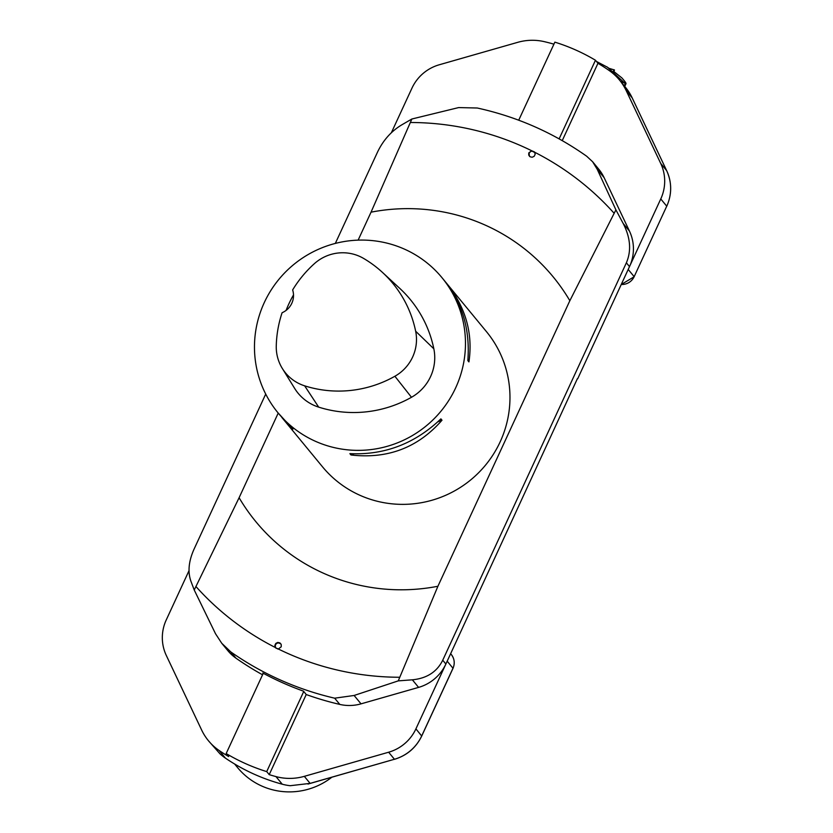 <?xml version="1.0" encoding="UTF-8"?>
<svg xmlns="http://www.w3.org/2000/svg" width="833" height="833" viewBox="0 0 833 833"><rect width="100%" height="100%" fill="white"/><g stroke="black" fill="none" stroke-linecap="round" stroke-linejoin="round"><path stroke-width="1.25" d="M404.38 249.098A106.239 104.396 140.5 0 1 441.959 277.649A106.239 104.396 140.5 0 1 426.371 425.778A106.239 104.396 140.5 0 1 277.983 412.793A106.239 104.396 140.5 0 1 276.775 282.002A106.239 104.396 140.5 0 1 404.38 249.098M445.676 282.179L486.462 331.649A106.239 104.396 140.5 0 1 470.874 479.777A106.239 104.396 140.5 0 1 322.486 466.792L281.793 417.395M350.985 454.974L349.891 453.641C384.513 455.266 414.855 443.687 440.896 418.884L442 420.217C418.093 447.613 387.761 459.202 350.985 454.974L353.91 453.86M446.686 283.387C465.668 307.252 473.092 333.419 468.937 361.907L467.844 360.574C470.176 329.889 462.482 303.379 444.749 281.044L441.959 277.649M277.983 412.793L292.935 429.12L282.72 418.53M382.555 272.495L399.798 288.416A116.87 114.839 140.5 0 1 433.837 348.798A45.149 44.368 140.5 0 1 411.481 397.279A116.87 114.839 140.5 0 1 318.685 407.129A45.149 44.368 140.5 0 1 294.674 388.438L282.335 368.478A41.952 41.223 140.5 0 1 276.264 346.007A113.663 111.684 140.5 0 1 282.095 312.729A18.597 18.274 140.5 0 0 292.643 289.936A113.663 111.684 140.5 0 1 314.416 263.634A41.952 41.223 140.5 0 1 363.573 258.407A113.663 111.684 140.5 0 1 382.555 272.495A113.663 111.684 140.5 0 1 415.657 331.222A41.952 41.223 140.5 0 1 394.894 376.256A113.663 111.684 140.5 0 1 304.649 385.835A41.952 41.223 140.5 0 1 282.335 368.478M293.508 294.924A114.215 112.226 -39.5 0 0 286.083 310.407M467.959 359.242L468.937 361.907M442 420.217L437.898 421.79M577.384 378.682L445.874 664.026A42.493 41.754 140.5 0 1 418.593 687.392L361.022 703.854A42.493 41.754 140.5 0 1 339.802 704.416A305.451 300.14 140.5 0 1 306.284 694.566L303.462 691.14A305.451 300.14 140.5 0 1 262.791 673.033L263.166 673.481M358.128 240.133L371.039 212.176A192.569 189.216 -39.5 0 1 569.845 300.713L615.91 209.874L597.23 169.307L592.627 161.758L586.703 156.25C553.549 132.822 517.054 116.745 477.215 107.998M592.627 161.758L598.729 169.161A42.493 41.754 140.5 0 1 604.144 177.689L629.446 231.064A42.493 41.754 140.5 0 1 629.509 266.612L577.665 378.807M477.215 108.009L458.639 107.582L411.866 119.004L371.039 212.176M569.845 300.713L437.908 586.265A192.569 189.216 -39.5 0 1 239.102 497.728L194.235 590.003L215.518 633.746L221.745 643.263L230.835 651.947L235.978 658.185A42.493 41.754 140.5 0 1 227.857 650.667L221.745 643.263M339.802 704.416L334.668 698.189L354.108 695.472L398.268 680.873L437.908 586.265M262.562 674.792A305.451 300.14 140.5 0 1 235.978 658.185M615.91 209.874L623.199 223.494C630.477 237.686 631.529 250.785 626.374 262.801L442.739 660.215C436.961 671.867 426.829 678.406 412.356 679.811L398.268 680.873M335.324 243.423L377.568 152.002C383.232 140.204 391.291 131.166 401.745 124.867L411.866 119.004M194.235 590.003L190.892 581.184C187.644 571.886 188.664 561.286 193.933 549.416L265.717 394.061M614.036 213.165A280.273 275.4 -39.5 0 0 534.703 152.262L535.15 154.344L534.172 156.302L532.183 157.239L530.059 156.76L528.726 155.073L528.778 152.918L531.673 150.742A280.273 275.4 -39.5 0 0 410.45 122.493M196.005 586.599A280.273 275.4 -39.5 0 0 275.338 647.501L274.859 645.388L275.817 643.399L277.785 642.43L279.898 642.899L281.242 644.607L281.221 646.793L278.357 649.011A280.273 275.4 -39.5 0 0 399.59 677.26M239.102 497.728L278.222 413.074M278.357 649.011L275.588 647.845M275.744 648.022L275.171 645.752L276.119 643.774L278.087 642.805L280.815 643.774M531.673 150.742L534.453 151.908M529.455 156.271L529.08 153.282L530.486 151.596L531.985 151.117L535.005 152.626M562.233 140.631L597.969 63.287A192.569 189.216 140.5 0 1 609.235 70.566A53.125 52.198 -39.5 0 1 619.46 79.999A53.125 52.198 -39.5 0 1 626.229 90.672L660.704 163.403L666.66 170.64L632.195 97.898L626.229 90.672M660.767 198.952L628.197 269.434L634.163 276.671L666.733 206.178L660.767 198.952A42.493 41.754 -39.5 0 0 660.704 163.403M391.375 132.707L411.96 88.142A42.493 41.754 -39.5 0 1 439.251 64.776L517.699 42.337A53.125 52.198 -39.5 0 1 544.303 41.65A192.569 189.216 140.5 0 1 553.862 44.149M518.72 120.202L554.861 42.15A192.569 189.216 140.5 0 1 595.408 60.205L597.969 63.287M595.47 60.236L559.13 138.872M275.973 776.595A53.125 52.198 -39.5 0 0 304.316 776.346L310.115 783.384L290.207 785.706A53.125 52.198 140.5 0 1 282.252 784.207L275.973 776.595A192.569 189.216 140.5 0 1 269.215 774.638L266.716 771.608A192.569 189.216 140.5 0 1 226.17 753.553L228.659 756.572A192.569 189.216 140.5 0 1 219.152 750.512L225.42 758.124A192.569 189.216 -39.5 0 0 282.252 784.207M225.42 758.124A53.125 52.198 140.5 0 1 220.016 753.875L208.427 740.724A53.125 52.198 -39.5 0 0 219.152 750.512M208.427 740.724A53.125 52.198 -39.5 0 1 201.659 730.062L166.308 655.477A42.493 41.754 -39.5 0 1 166.246 619.939L189.018 570.657M226.17 753.553L263.259 673.283M266.716 771.608L303.743 691.484M269.215 774.638L306.232 694.514M304.316 776.346L388.636 752.22A42.493 41.754 -39.5 0 0 415.917 728.865L447.186 661.194L452.985 668.233A13.276 13.047 -39.5 0 0 451.267 654.467L450.643 653.707M234.604 763.986L237.624 767.651A68.525 67.338 -39.5 0 0 261.854 786.071A68.525 67.338 -39.5 0 0 331.826 777.241M610.995 69.753L606.882 66.838M596.501 61.486L607.549 67.275L625.25 83.633L624.25 85.809M614.619 72.117L621.845 77.885C625.822 82.384 626.957 84.3 625.25 83.633L625.968 83.779L624.75 86.424M620.564 81.342L624.604 83.102M614.379 70.034L613.921 71.638L614.473 69.982L613.234 71.18L614.379 70.034L609.152 68.4M415.657 331.222L433.837 348.798M394.894 376.256L411.481 397.279M304.649 385.835L318.685 407.129M604.144 177.689L597.23 169.307M354.108 695.472L361.022 703.854M334.668 698.189A305.451 300.14 140.5 0 1 230.835 651.947M623.199 223.494L629.446 231.064M629.509 266.612L626.374 262.801M442.739 660.215L445.874 664.026M418.593 687.392L412.356 679.811M275.64 647.866A280.273 275.4 -39.5 0 0 277.93 649.022M534.869 152.554A280.273 275.4 -39.5 0 0 531.985 151.117M621.262 284.459A13.276 13.047 -39.5 0 0 634.163 276.671L666.733 206.178A42.493 41.754 -39.5 0 0 666.66 170.64A3.988 0.718 -25.4 0 1 666.681 170.671A3.988 0.718 -25.4 0 1 666.692 170.703M666.681 206.282L666.754 206.251C672.002 194.308 671.971 182.448 666.681 170.671L632.205 97.93A3.988 0.718 -25.4 0 0 632.195 97.898A53.125 52.198 -39.5 0 0 625.416 87.236L619.46 79.999M625.416 87.236L632.205 97.93A3.988 0.718 -25.4 0 1 632.216 97.961M310.115 783.384L394.436 759.259L388.636 752.22M307.981 784.061L394.436 759.259A42.493 41.754 -39.5 0 0 421.717 735.903L452.944 668.337M415.917 728.865L421.675 735.997M621.241 284.501L634.184 276.743M451.267 654.467C454.495 658.726 455.078 663.339 453.017 668.316L421.748 735.976C416.052 747.701 406.973 755.479 394.498 759.311M614.639 72.127L613.286 71.201M609.09 68.348L614.473 69.982"/></g></svg>
